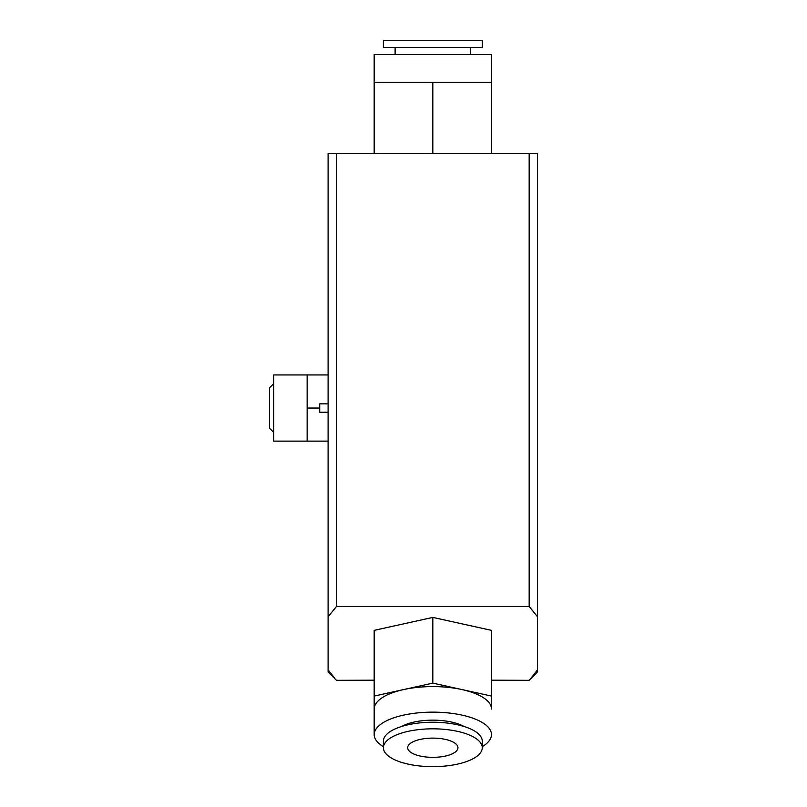 <?xml version="1.0" encoding="UTF-8"?>
<svg xmlns="http://www.w3.org/2000/svg" width="807" height="807" viewBox="0 0 807 807"><rect width="100%" height="100%" fill="white"/><g stroke="black" fill="none" stroke-linecap="round" stroke-linejoin="round"><path stroke-width="1.21" d="M328.096 616.83L328.096 153.37L336.479 153.37L336.479 606.45L328.096 616.83L328.096 669.81L334.562 678.072M374.176 680.19L336.479 680.321L328.096 671.938L328.096 669.81L329.549 671.848M531.147 677.991L537.543 669.81L537.543 671.938L529.17 680.321L491.473 680.19M536.09 671.858L537.543 669.81L537.543 616.83L529.17 606.45L336.479 606.45M529.17 606.45L529.17 153.37L537.543 153.37L537.543 616.83M529.17 153.37L336.479 153.37M374.176 696.078L432.824 683.115L462.149 689.602A58.649 22.445 180 0 0 403.5 689.602A58.649 22.445 180 0 0 374.176 709.03L374.176 630.358L432.824 617.405L491.473 630.358L491.473 709.03A58.649 22.445 180 0 0 462.149 689.602L491.473 696.078M374.176 709.03L374.176 734.572A58.649 22.445 180 0 0 383.396 746.657M482.253 746.657A58.649 22.445 180 0 0 491.473 734.572A58.649 22.445 0 0 0 432.824 712.137A58.649 22.445 0 0 0 374.176 734.572M401.593 726.492A37.697 14.425 0 0 1 464.045 726.492M383.396 747.736L383.396 741.159A49.429 18.914 0 0 1 432.824 722.235A49.429 18.914 0 0 1 482.253 741.159L482.253 747.736A49.429 18.914 180 0 1 432.824 766.65A49.429 18.914 180 0 1 383.396 747.736A49.429 18.914 0 0 1 432.824 728.822A49.429 18.914 0 0 1 482.253 747.736M407.686 747.736A25.138 9.613 180 0 0 432.824 757.349A25.138 9.613 180 0 0 457.952 747.736A25.138 9.613 180 0 0 432.824 738.112A25.138 9.613 180 0 0 407.686 747.736M432.824 683.115L432.824 617.405M374.176 82.243L374.176 54.594L491.473 54.594L491.473 82.243L374.176 82.243L374.176 153.37M395.117 54.594L395.117 47.472M470.521 54.594L470.521 47.472M482.253 47.472L383.396 47.472L383.396 40.35L482.253 40.35L482.253 47.472M491.473 82.243L491.473 153.37M432.824 82.243L432.824 153.37M269.457 387.925L269.457 428.144L269.457 387.925L273.644 383.739M307.154 441.126L273.644 441.126L273.644 374.942L307.154 374.942L307.154 441.126L328.096 441.126M328.096 374.942L307.154 374.942M328.096 403.843L319.723 403.843L319.723 412.226L328.096 412.226M307.154 408.039L319.723 408.039M529.17 680.321L491.473 680.321M374.176 680.321L336.479 680.321M269.457 428.144L273.644 432.33"/></g></svg>
